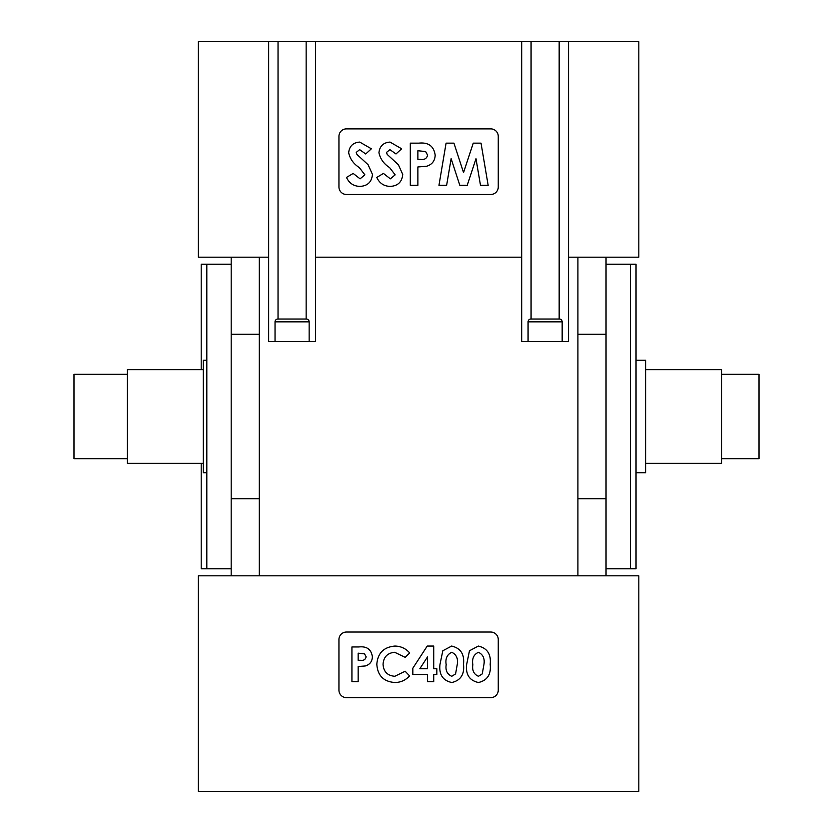 <?xml version="1.0" encoding="UTF-8"?>
<svg xmlns="http://www.w3.org/2000/svg" width="833" height="833" viewBox="0 0 833 833"><rect width="100%" height="100%" fill="white"/><g stroke="black" fill="none" stroke-linecap="round" stroke-linejoin="round"><path stroke-width="1.25" d="M201.201 463.356L201.201 568.783L231.189 568.783M127.397 458.671L73.981 458.671L73.981 374.329L127.397 374.329M203.304 463.356L127.397 463.356L127.397 369.644L203.304 369.644M206.813 472.728L203.304 472.728L203.304 360.272L206.813 360.272M206.813 264.217L206.813 568.783M721.534 374.329L759.019 374.329L759.019 458.671L721.534 458.671M645.627 369.644L721.534 369.644L721.534 463.356L645.627 463.356M636.027 360.272L645.627 360.272L645.627 472.728L636.027 472.728M636.016 568.783L630.394 568.783L630.394 264.217L636.027 264.217L636.027 568.783M562.171 341.53L562.171 321.85A2.811 2.811 0 0 0 559.36 319.039L530.881 319.039A2.811 2.811 0 0 0 528.07 321.85L528.07 341.53M309.147 341.53L309.147 321.85A2.811 2.811 0 0 0 306.336 319.039L277.847 319.039A2.811 2.811 0 0 0 275.036 321.85L275.036 341.53M577.915 334.293L606.028 334.293L606.028 575.811M231.189 264.217L201.201 264.217L201.201 369.644M638.828 41.65L568.543 41.65L568.543 257.189L638.828 257.189L638.828 41.65M198.379 257.189L268.663 257.189L268.663 41.65L198.379 41.65L198.379 257.189M568.543 257.189L568.543 341.53L521.697 341.53L521.697 41.65L315.52 41.65L315.52 341.53L268.663 341.53L268.663 257.189M259.302 257.189L259.302 575.811M577.915 257.189L577.915 575.811M231.178 498.707L231.178 575.811M259.302 334.293L231.189 334.293L231.189 498.707L259.302 498.707M231.189 334.293L231.189 257.189M198.379 791.35L198.379 575.811L638.828 575.811L638.828 791.35L198.379 791.35M606.028 334.293L606.028 257.189M498.259 690.14L498.259 639.536A7.497 7.497 0 0 0 490.762 632.039L346.445 632.039A7.497 7.497 0 0 0 338.948 639.536L338.948 690.14A7.497 7.497 0 0 0 346.445 697.638L490.762 697.638A7.497 7.497 0 0 0 498.259 690.14M346.445 194.474L490.762 194.474A7.497 7.497 0 0 0 498.259 186.977L498.259 136.373A7.497 7.497 0 0 0 490.762 128.876L346.445 128.876A7.497 7.497 0 0 0 338.948 136.373L338.948 186.977A7.497 7.497 0 0 0 346.445 194.474M315.52 257.189L521.697 257.189M559.172 319.039L559.172 41.65L531.069 41.65L531.069 319.039M559.172 41.65L568.543 41.65M268.663 41.65L278.035 41.65L278.035 319.039M306.148 319.039L306.148 41.65L278.035 41.65M306.148 41.65L315.52 41.65M521.697 41.65L531.069 41.65M577.915 498.707L606.028 498.707M359.731 142.079L371.372 148.795L365.718 153.97L359.648 149.648L356.232 152.408L356.941 154.428L368.103 164.736L372.455 174.399C371.747 182.031 367.53 186.03 359.794 186.405C353.577 186.165 349.142 183.166 346.507 177.429L353.161 173.431L360.075 178.835L364.885 174.847L359.294 167.568C353.609 163.934 350.068 159.009 348.673 152.772C349.371 146.15 353.057 142.578 359.731 142.079M390.011 142.079L401.652 148.795L395.987 153.97L389.927 149.648L386.512 152.408L387.21 154.428L398.372 164.736L402.735 174.399C402.027 182.031 397.799 186.03 390.073 186.405C383.846 186.165 379.421 183.166 376.787 177.429L383.44 173.431L390.344 178.835L395.165 174.847L389.573 167.568C383.888 163.934 380.337 159.009 378.942 152.772C379.65 146.15 383.336 142.578 390.011 142.079M410.305 185.322L410.305 143.151L418.749 143.151C428.401 142.131 433.868 146.119 435.17 155.136C434.951 160.915 432.046 164.632 426.465 166.298L417.874 166.944L417.874 185.322L410.305 185.322M417.874 159.374L420.55 159.374C424.434 159.967 426.777 158.551 427.6 155.125L425.621 151.564L417.874 150.721L417.874 159.374M438.96 185.322L446.082 143.151L453.933 143.151L463.554 172.566L473.248 143.151L481.026 143.151L488.159 185.322L480.495 185.322L475.987 158.686L467.219 185.322L459.837 185.322L451.122 158.686L446.623 185.322L438.96 185.322M351.932 681.623L351.932 646.949L358.877 646.949C366.812 646.106 371.31 649.396 372.382 656.8C372.195 661.548 369.81 664.609 365.218 665.984L358.159 666.515L358.159 681.623L351.932 681.623M358.159 660.288L360.356 660.288C363.552 660.777 365.479 659.621 366.156 656.8L364.521 653.863L358.159 653.176L358.159 660.288M394.925 646.064C400.871 646.2 405.796 648.501 409.721 652.968L405.161 657.331L394.686 652.291C387.48 652.989 383.596 656.966 383.055 664.224C383.503 671.637 387.418 675.667 394.8 676.292L405.161 671.252L409.586 675.896C405.598 680.259 400.683 682.466 394.832 682.519C383.555 681.654 377.557 675.553 376.828 664.234C377.724 653.114 383.753 647.054 394.925 646.064M412.835 668.212L427.235 646.064L433.722 646.064L433.722 668.732L436.836 668.732L436.836 674.511L433.722 674.511L433.722 681.623L427.506 681.623L427.506 674.511L412.835 674.511L412.835 668.212M419.832 668.732L427.506 668.732L427.506 656.935L419.832 668.732M442.802 650.781L451.632 646.064C460.618 648.147 464.585 654.228 463.512 664.307C464.606 674.355 460.701 680.426 451.809 682.519C442.864 680.571 438.908 674.615 439.949 664.63L442.802 650.781M451.778 652.291C447.04 654.509 445.176 658.643 446.176 664.703C445.311 670.419 447.175 674.282 451.778 676.292L455.578 673.907L457.286 664.307C458.192 658.497 456.349 654.488 451.778 652.291M469.468 650.781L478.298 646.064C487.295 648.147 491.251 654.228 490.179 664.307C491.272 674.355 487.378 680.426 478.475 682.519C469.531 680.571 465.585 674.615 466.626 664.63L469.468 650.781M478.454 652.291C473.717 654.509 471.842 658.643 472.842 664.703C471.978 670.419 473.852 674.282 478.454 676.292L482.255 673.907L483.963 664.307C484.858 658.497 483.025 654.488 478.454 652.291M562.171 321.85L528.07 321.85M309.147 321.85L275.036 321.85M630.394 568.783L606.028 568.783M630.394 264.217L606.028 264.217"/></g></svg>
